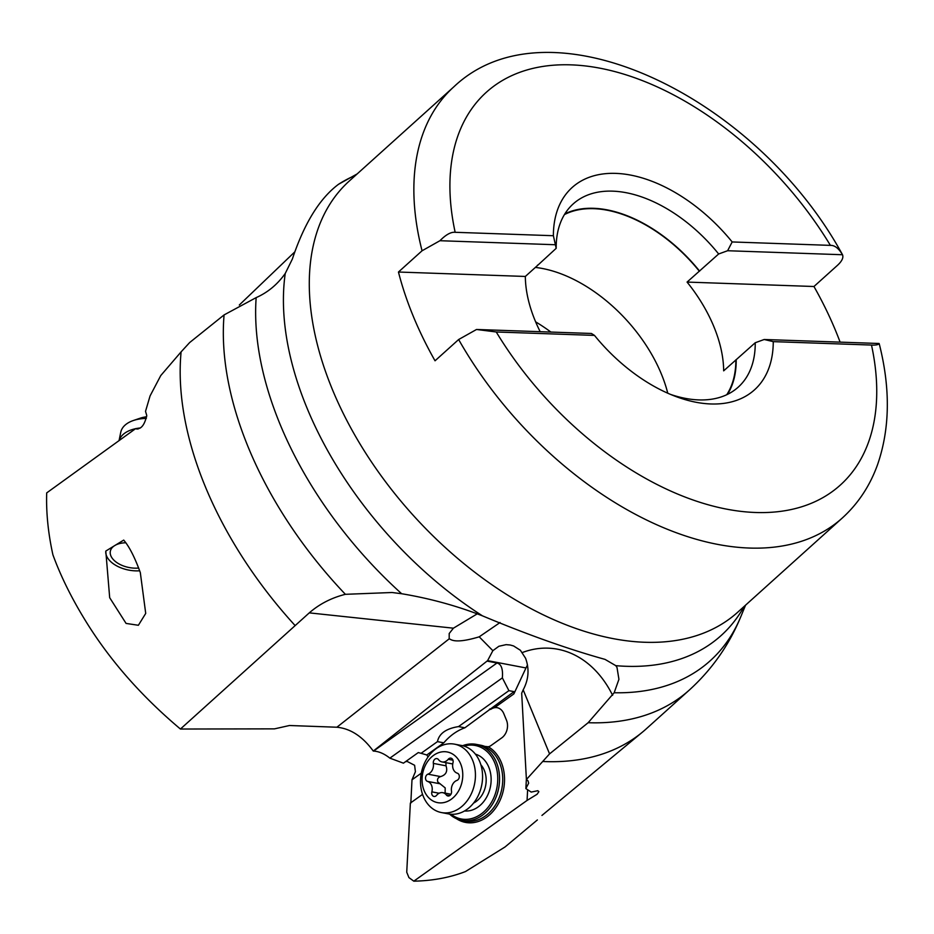 <?xml version="1.0" encoding="UTF-8"?>
<svg xmlns="http://www.w3.org/2000/svg" width="934" height="934" viewBox="0 0 934 934"><rect width="100%" height="100%" fill="white"/><g stroke="black" fill="none" stroke-linecap="round" stroke-linejoin="round"><path stroke-width="1.4" d="M505.06 846.951L465.459 871.574A308.664 187.477 -132 0 1 413.809 881.171L527.068 800.426L537.097 794.25L538.871 791.67L537.809 790.713L531.201 792.079L525.877 788.588L528.656 783.124L528.002 780.836L526.402 779.516L549.566 753.89L588.14 722.718L614.163 692.748A307.835 186.975 48 0 0 740.697 616.942C729.057 645.102 711.941 669.468 689.35 690.028A315.622 191.703 -132 0 1 588.222 722.718A315.622 191.703 -132 0 1 588.14 722.718M543.051 761.502A315.622 191.703 48 0 0 545.082 761.584A315.622 191.703 48 0 0 642.931 731.731A315.622 191.703 48 0 0 646.2 728.894L689.35 690.028M642.931 731.731L541.953 815.429M405.554 761.654L407.212 761.467L414.614 765.285L415.408 771.729L411.999 779.797L410.82 803.1M413.809 881.171L408.929 877.598L406.734 872.193L410.365 803.065L422.553 794.379M456.364 818.651A39.975 31.196 -79.2 0 0 486.953 816.981A39.975 31.196 -79.2 0 0 504.056 786.44A39.975 31.196 -79.2 0 0 488.272 746.768A9.679 7.542 -79.2 0 0 490.992 745.554L501.745 737.883A12.901 10.064 -79.2 0 0 506.485 720.184L503.788 713.634A12.901 10.064 -79.2 0 0 497.075 707.657A12.901 10.064 -79.2 0 0 494.716 707.563L513.863 693.915L525.982 667.962L487.606 660.642L492.86 650.683L498.873 646.27L506.1 644.647L510.186 644.997L513.583 645.954L520.39 650.274L525.573 658.248C529.485 669.001 528.679 679.532 523.18 689.864L549.566 753.89M523.18 689.864L521.686 693.203L526.402 779.516M525.982 667.962A28.37 22.136 100.8 0 1 527.512 665.055M525.877 788.588L526.379 778.828M527.617 789.825L527.068 800.426M389.863 758.139C384.329 753.738 378.889 751.38 373.53 751.076L496.981 663.012C501.301 664.051 503.087 669.001 502.364 677.886L389.863 758.139L403.43 763.171L418.292 752.571L421.082 753.318L437.462 741.631C439.085 733.587 446.113 728.578 458.524 726.594L464.863 727.808L514.05 691.639L513.863 693.915M489.486 709.175L494.716 707.563M490.677 709.396A12.901 10.064 100.8 0 1 497.273 707.703M458.524 726.594L508.902 690.658L514.05 691.639M485.785 746.756A9.679 7.542 100.8 0 1 485.155 746.546A38.691 30.192 -79.2 0 0 480.648 745.204L476.293 744.375A38.691 30.192 100.8 0 1 496.421 762.284A38.691 30.192 100.8 0 1 482.539 815.137A38.691 30.192 100.8 0 1 461.781 820.379A38.691 30.192 100.8 0 1 449.546 814.086M421.082 753.318L426.803 754.964L443.802 742.834A58.036 45.287 100.8 0 1 464.863 727.808M426.803 754.964L428.076 756.914M411.999 779.797L421.304 773.165M462.599 745.717A38.691 30.192 100.8 0 1 476.293 744.375M461.781 820.379L464.957 820.986A38.691 30.192 -79.2 0 0 485.703 815.732A38.691 30.192 -79.2 0 0 499.585 762.891A38.691 30.192 -79.2 0 0 483.975 746.313L488.272 746.768M464.011 746.114A37.407 29.188 100.8 0 1 494.716 762.809A37.407 29.188 100.8 0 1 481.29 813.888A37.407 29.188 100.8 0 1 451.005 814.238M464.525 810.969A29.024 22.638 -79.2 0 0 486.637 797.192A29.024 22.638 -79.2 0 0 488.786 767.164A29.024 22.638 -79.2 0 0 475.383 754.135M180.425 729.034L274.526 728.859L289.458 725.508L336.882 727.224L449.184 638.833L449.207 633.509L453.41 628.185L309.271 612.867L180.425 729.034C140.649 695.538 108.671 658.89 84.492 619.114C71.101 597.188 60.582 575.764 52.911 554.819A308.664 187.477 -132 0 1 46.7 492.895L135.699 428.589L138.034 429.033M373.53 751.076L373.285 751.064C362.672 736.517 350.542 728.567 336.882 727.224M294.525 252.133L239.314 305.009M500.075 622.523L479.212 636.825C464.326 641.308 454.624 642.102 450.106 639.206L449.184 638.833M477.134 613.907L453.41 628.185M487.606 660.642L373.285 751.064M744.164 606.411A296.405 180.028 -132 0 1 626.247 666.292A296.405 180.028 -132 0 1 626.107 666.292A296.405 180.028 -132 0 1 615.798 665.662L605.022 659.381C568.572 649.27 527.71 634.758 482.458 615.845C456.679 605.781 429.745 598.402 401.655 593.732L392.046 592.506L345.382 594.316C331.523 597.807 319.486 603.994 309.271 612.867M615.798 665.662L617 667.448L618.927 679.31L614.163 692.748M125.81 542.759A21.284 12.235 -168.5 0 0 115.419 545.164L114.065 545.993A21.284 12.235 -168.5 0 0 110.34 551.223A21.284 12.235 -168.5 0 0 119.05 563.949A21.284 12.235 -168.5 0 0 138.687 568.059M114.065 545.993L105.799 551.072L109.687 597.702L126.078 623.422L138.384 625.278L145.716 613.416L140.322 572.624C134.8 557.388 129.266 546.542 123.708 540.097L115.419 545.164M139.68 570.779A25.79 14.827 11.5 0 1 116.481 565.747A25.79 14.827 11.5 0 1 105.799 551.072M136.773 429.056L135.699 428.589C140.847 429.71 144.525 425.332 146.755 415.443L145.517 411.369L150.07 395.923L160.765 375.561L181.103 351.873A315.622 191.703 48 0 0 294.899 625.325M181.103 351.873L189.637 342.568L224.078 314.921L256.161 297.619C267.813 292.447 277.515 284.391 285.244 273.464L292.365 259.033C304.297 223.273 319.685 198.358 338.528 184.29A296.405 180.028 -132 0 1 355.726 175.207M357.138 173.934L338.528 184.29M840.11 342.136A290.182 176.246 -132 0 0 813.958 286.505L837.564 265.244C842.001 261.135 843.647 257.632 842.515 254.737C838.72 248.339 834.681 245.21 830.396 245.373L732.174 241.953L727.609 250.732L718.655 253.978A123.3 74.883 48 0 0 612.692 191.155A123.3 74.883 48 0 0 573.184 203.927A123.3 74.883 48 0 0 556.185 248.327L553.383 235.718L455.162 232.297C450.982 231.854 445.903 234.656 439.937 240.715L422.051 250.779L398.456 272.027A290.182 176.246 -132 0 0 435.034 360.793L458.641 339.532L476.527 329.48L591.42 333.473L594.468 335.399A136.189 82.717 48 0 0 675.084 396.226A136.189 82.717 48 0 0 710.844 403.967A136.189 82.717 48 0 0 773.259 341.634L764.199 339.497L879.092 343.49L879.338 344.191C890.546 388.591 889.95 428.753 877.551 464.677C869.974 485.762 858.229 503.531 842.316 517.996A290.182 176.246 -132 0 1 749.348 548.048A290.182 176.246 -132 0 1 749.15 548.036A290.182 176.246 -132 0 1 458.641 339.532M594.468 335.399L496.246 331.979L476.527 329.48M773.259 341.634L871.492 345.055C875.929 345.265 878.462 344.751 879.092 343.49M670.6 394.428A123.3 74.883 48 0 0 698.725 399.904A123.3 74.883 48 0 0 738.234 387.143A123.3 74.883 48 0 0 755.232 342.743L764.199 339.497M422.051 250.779A290.182 176.246 -132 0 1 453.877 86.792C549.472 -3.958 755.618 96.412 841.978 253.756L842.515 254.737L727.609 250.732M439.937 240.715L554.831 244.72M732.174 241.953A136.189 82.717 48 0 0 615.798 173.385A136.189 82.717 48 0 0 553.383 235.718M718.655 253.978L687.074 282.08L813.958 286.505M755.232 342.743L723.663 370.845A122.844 74.615 48 0 0 687.074 282.08M736.202 359.882A123.3 74.883 -132 0 1 727.504 394.358M726.745 394.72A122.844 74.615 48 0 0 735.84 359.87M540.191 331.698A122.844 74.615 48 0 1 525.34 276.452L537.517 265.478A122.844 74.615 48 0 1 537.517 265.139M699.251 271.117A122.844 74.615 48 0 0 593.814 208.679A122.844 74.615 48 0 0 564.451 214.563M525.34 276.452L398.456 272.027M556.185 248.327L537.517 265.478M564.883 213.851A123.3 74.883 -132 0 1 593.662 208.305A123.3 74.883 -132 0 1 699.613 271.129M535.357 267.428A122.844 74.615 -132 0 1 667.763 393.202M496.981 663.012L487.455 661.19M502.364 677.886L508.902 690.658M443.802 742.834L437.462 741.631M119.178 440.346A34.827 20.011 11.5 0 1 135.547 428.706M135.897 428.624A34.827 20.011 11.5 0 1 140.404 427.959M146.346 418.42A34.827 20.011 -168.5 0 0 133.399 420.498A34.827 20.011 -168.5 0 0 120.755 432.267L119.097 440.404M146.65 416.786A25.79 14.827 -168.5 0 0 140.439 418.117L133.399 420.498M441.443 812.557L448.565 813.923A34.827 27.168 -79.2 0 0 476.527 798.792A34.827 27.168 -79.2 0 0 479.749 761.642A34.827 27.168 -79.2 0 0 461.629 745.507L454.496 744.153A34.827 27.168 100.8 0 1 472.616 760.276A34.827 27.168 100.8 0 1 469.393 797.426A34.827 27.168 100.8 0 1 441.443 812.557A34.827 27.168 100.8 0 1 423.324 796.433A34.827 27.168 100.8 0 1 426.546 759.284A34.827 27.168 100.8 0 1 454.496 744.153M424.164 790.689A25.79 20.128 100.8 0 1 433.423 755.466A25.79 20.128 100.8 0 1 460.672 763.907A25.79 20.128 100.8 0 1 451.426 799.13A25.79 20.128 100.8 0 1 424.164 790.689M452.85 759.891A3.771 2.942 -79.2 0 0 450.888 758.151A3.771 2.942 -79.2 0 0 448.215 759.295A8.686 6.771 100.8 0 1 442.039 761.922A8.686 6.771 100.8 0 1 438.49 759.611A3.771 2.942 -79.2 0 0 436.96 758.618A3.771 2.942 -79.2 0 0 433.341 763.393A8.686 6.771 100.8 0 1 427.924 774.169A3.771 2.942 -79.2 0 0 425.822 779.715A3.771 2.942 -79.2 0 0 427.55 781.408A8.686 6.771 100.8 0 1 431.531 785.296A8.686 6.771 100.8 0 1 431.858 791.857A3.771 2.942 -79.2 0 0 431.998 794.694A3.771 2.942 -79.2 0 0 433.96 796.445A3.771 2.942 -79.2 0 0 436.633 795.301A8.686 6.771 100.8 0 1 442.809 792.674A8.686 6.771 100.8 0 1 446.359 794.974A3.771 2.942 -79.2 0 0 447.888 795.978A3.771 2.942 -79.2 0 0 451.507 791.191A8.686 6.771 100.8 0 1 456.924 780.415A3.771 2.942 -79.2 0 0 459.014 774.87A3.771 2.942 -79.2 0 0 457.298 773.189A8.686 6.771 100.8 0 1 453.317 769.301A8.686 6.771 100.8 0 1 452.99 762.739A3.771 2.942 -79.2 0 0 452.85 759.891M445.121 793.118L445.191 787.899L437.859 782.015C436.937 779.318 437.859 777.508 440.614 776.598C446.02 774.916 447.818 771.332 446.032 765.822L445.88 762.646M522.363 652.527A116.073 85.379 96.1 0 1 612.622 695.316M492.86 650.683L479.212 636.825M345.382 594.316A315.622 191.703 -132 0 1 224.078 314.921M256.161 297.619A307.835 186.975 48 0 0 401.655 593.732M482.458 615.845A296.405 180.028 -132 0 1 285.244 273.464M453.877 86.792L349.293 181.009A290.182 176.246 48 0 0 366.21 453.912A290.182 176.246 48 0 0 644.764 642.265A290.182 176.246 48 0 0 644.904 642.265A290.182 176.246 48 0 0 737.732 612.214L842.316 517.996M871.492 345.055A264.392 160.578 -132 0 1 755.384 512.486A264.392 160.578 -132 0 1 496.246 331.979M455.162 232.297A264.392 160.578 -132 0 1 571.258 64.866A264.392 160.578 -132 0 1 830.396 245.373M535.626 321.845A135.418 82.25 -132 0 1 550.897 332.06M480.87 764.783A22.755 17.758 100.8 0 1 484.326 770.41A22.755 17.758 100.8 0 1 473.55 803.1M448.215 759.295L452.955 760.194M446.359 794.974L449.686 795.616M431.858 791.857L439.143 793.246M427.55 781.408L440.241 783.824M427.924 774.169L440.614 776.598M433.341 763.393L446.032 765.822M505.025 846.975L537.377 819.935M745.577 605.139L740.697 616.942M452.733 763.965L442.039 761.922M450.97 794.239L442.809 792.674"/></g></svg>

